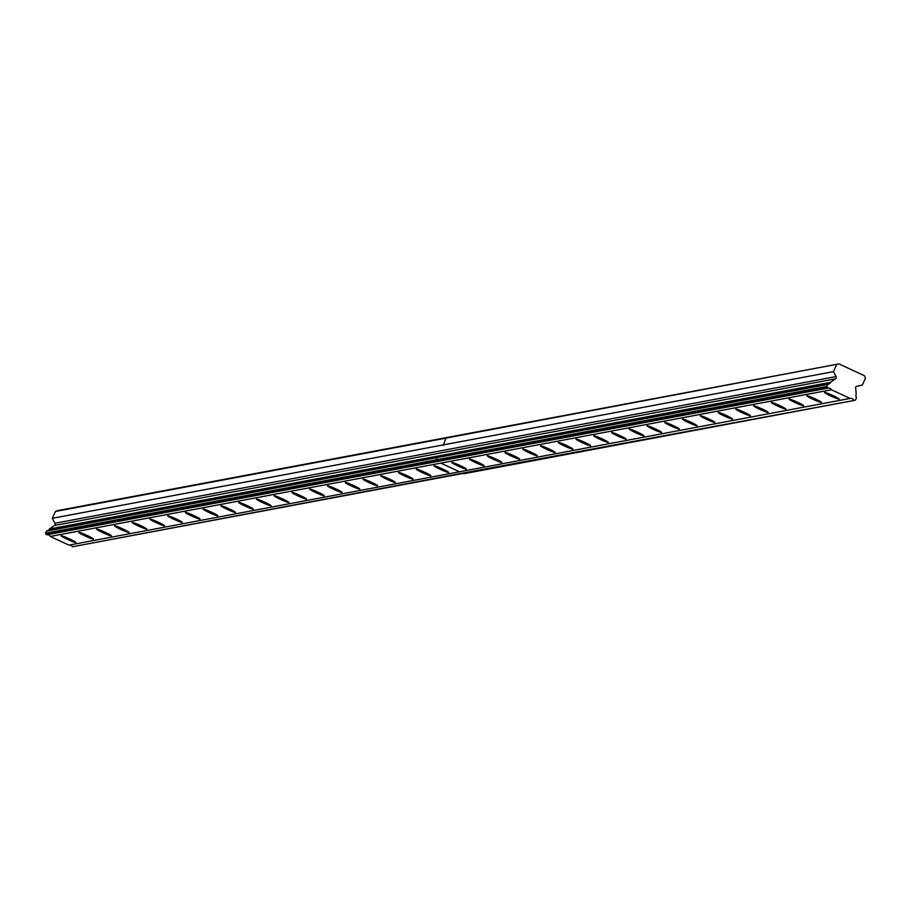 <?xml version="1.0" encoding="UTF-8"?>
<svg xmlns="http://www.w3.org/2000/svg" width="911" height="911" viewBox="0 0 911 911"><rect width="100%" height="100%" fill="white"/><g stroke="black" fill="none" stroke-linecap="round" stroke-linejoin="round"><path stroke-width="1.37" d="M448.519 472.467A8.017 0.649 -155.6 0 0 448.599 472.422A8.017 0.649 -155.6 0 0 441.994 468.709A8.017 0.649 -155.6 0 0 434.08 465.76A8.017 0.649 -155.6 0 0 434 465.806A8.017 0.649 -155.6 0 0 440.605 469.518A8.017 0.649 -155.6 0 0 448.519 472.467M430.766 475.804A8.017 0.649 -155.6 0 0 430.846 475.758A8.017 0.649 -155.6 0 0 424.23 472.046A8.017 0.649 -155.6 0 0 416.327 469.085A8.017 0.649 -155.6 0 0 416.247 469.142A8.017 0.649 -155.6 0 0 422.852 472.855A8.017 0.649 -155.6 0 0 430.766 475.804M413.013 479.14A8.017 0.649 -155.6 0 0 413.093 479.095A8.017 0.649 -155.6 0 0 406.477 475.383A8.017 0.649 -155.6 0 0 398.574 472.422A8.017 0.649 -155.6 0 0 398.494 472.467A8.017 0.649 -155.6 0 0 405.099 476.18A8.017 0.649 -155.6 0 0 413.013 479.14M395.26 482.477A8.017 0.649 -155.6 0 0 395.34 482.431A8.017 0.649 -155.6 0 0 388.724 478.719A8.017 0.649 -155.6 0 0 380.821 475.758A8.017 0.649 -155.6 0 0 380.741 475.804A8.017 0.649 -155.6 0 0 387.346 479.516A8.017 0.649 -155.6 0 0 395.26 482.477M377.507 485.802A8.017 0.649 -155.6 0 0 377.587 485.757A8.017 0.649 -155.6 0 0 370.971 482.044A8.017 0.649 -155.6 0 0 363.068 479.095A8.017 0.649 -155.6 0 0 362.988 479.14A8.017 0.649 -155.6 0 0 369.593 482.853A8.017 0.649 -155.6 0 0 377.507 485.802M359.754 489.139A8.017 0.649 -155.6 0 0 359.834 489.093A8.017 0.649 -155.6 0 0 353.217 485.381A8.017 0.649 -155.6 0 0 345.315 482.42A8.017 0.649 -155.6 0 0 345.235 482.477A8.017 0.649 -155.6 0 0 351.84 486.189A8.017 0.649 -155.6 0 0 359.754 489.139M342.001 492.475A8.017 0.649 -155.6 0 0 342.08 492.43A8.017 0.649 -155.6 0 0 335.464 488.717A8.017 0.649 -155.6 0 0 327.561 485.757A8.017 0.649 -155.6 0 0 327.482 485.802A8.017 0.649 -155.6 0 0 334.086 489.514A8.017 0.649 -155.6 0 0 342.001 492.475M324.248 495.812A8.017 0.649 -155.6 0 0 324.327 495.766A8.017 0.649 -155.6 0 0 317.711 492.054A8.017 0.649 -155.6 0 0 309.797 489.093A8.017 0.649 -155.6 0 0 309.717 489.139A8.017 0.649 -155.6 0 0 316.333 492.851A8.017 0.649 -155.6 0 0 324.248 495.812M306.495 499.137A8.017 0.649 -155.6 0 0 306.574 499.091A8.017 0.649 -155.6 0 0 299.958 495.379A8.017 0.649 -155.6 0 0 292.044 492.43A8.017 0.649 -155.6 0 0 291.964 492.475A8.017 0.649 -155.6 0 0 298.58 496.188A8.017 0.649 -155.6 0 0 306.495 499.137M288.741 502.473A8.017 0.649 -155.6 0 0 288.821 502.428A8.017 0.649 -155.6 0 0 282.205 498.716A8.017 0.649 -155.6 0 0 274.291 495.755A8.017 0.649 -155.6 0 0 274.211 495.812A8.017 0.649 -155.6 0 0 280.827 499.524A8.017 0.649 -155.6 0 0 288.741 502.473M270.977 505.81A8.017 0.649 -155.6 0 0 271.057 505.764A8.017 0.649 -155.6 0 0 264.452 502.052A8.017 0.649 -155.6 0 0 256.538 499.091A8.017 0.649 -155.6 0 0 256.458 499.137A8.017 0.649 -155.6 0 0 263.074 502.849A8.017 0.649 -155.6 0 0 270.977 505.81M253.224 509.147A8.017 0.649 -155.6 0 0 253.304 509.101A8.017 0.649 -155.6 0 0 246.699 505.389A8.017 0.649 -155.6 0 0 238.784 502.428A8.017 0.649 -155.6 0 0 238.705 502.473A8.017 0.649 -155.6 0 0 245.321 506.186A8.017 0.649 -155.6 0 0 253.224 509.147M235.471 512.472A8.017 0.649 -155.6 0 0 235.55 512.426A8.017 0.649 -155.6 0 0 228.946 508.714A8.017 0.649 -155.6 0 0 221.031 505.764A8.017 0.649 -155.6 0 0 220.952 505.81A8.017 0.649 -155.6 0 0 227.568 509.522A8.017 0.649 -155.6 0 0 235.471 512.472M217.718 515.808A8.017 0.649 -155.6 0 0 217.797 515.763A8.017 0.649 -155.6 0 0 211.193 512.05A8.017 0.649 -155.6 0 0 203.278 509.09A8.017 0.649 -155.6 0 0 203.199 509.147A8.017 0.649 -155.6 0 0 209.815 512.859A8.017 0.649 -155.6 0 0 217.718 515.808M199.964 519.145A8.017 0.649 -155.6 0 0 200.044 519.099A8.017 0.649 -155.6 0 0 193.439 515.387A8.017 0.649 -155.6 0 0 185.525 512.426A8.017 0.649 -155.6 0 0 185.445 512.472A8.017 0.649 -155.6 0 0 192.062 516.184A8.017 0.649 -155.6 0 0 199.964 519.145M182.211 522.481A8.017 0.649 -155.6 0 0 182.291 522.436A8.017 0.649 -155.6 0 0 175.686 518.723A8.017 0.649 -155.6 0 0 167.772 515.763A8.017 0.649 -155.6 0 0 167.692 515.808A8.017 0.649 -155.6 0 0 174.308 519.521A8.017 0.649 -155.6 0 0 182.211 522.481M164.458 525.806A8.017 0.649 -155.6 0 0 164.538 525.761A8.017 0.649 -155.6 0 0 157.933 522.049A8.017 0.649 -155.6 0 0 150.019 519.099A8.017 0.649 -155.6 0 0 149.939 519.145A8.017 0.649 -155.6 0 0 156.544 522.857A8.017 0.649 -155.6 0 0 164.458 525.806M146.705 529.143A8.017 0.649 -155.6 0 0 146.785 529.097A8.017 0.649 -155.6 0 0 140.18 525.385A8.017 0.649 -155.6 0 0 132.266 522.424A8.017 0.649 -155.6 0 0 132.186 522.481A8.017 0.649 -155.6 0 0 138.791 526.194A8.017 0.649 -155.6 0 0 146.705 529.143M128.952 532.48A8.017 0.649 -155.6 0 0 129.032 532.434A8.017 0.649 -155.6 0 0 122.427 528.722A8.017 0.649 -155.6 0 0 114.513 525.761A8.017 0.649 -155.6 0 0 114.433 525.806A8.017 0.649 -155.6 0 0 121.038 529.519A8.017 0.649 -155.6 0 0 128.952 532.48M111.199 535.816A8.017 0.649 -155.6 0 0 111.279 535.77A8.017 0.649 -155.6 0 0 104.674 532.058A8.017 0.649 -155.6 0 0 96.76 529.097A8.017 0.649 -155.6 0 0 96.68 529.143A8.017 0.649 -155.6 0 0 103.285 532.855A8.017 0.649 -155.6 0 0 111.199 535.816M93.446 539.141A8.017 0.649 -155.6 0 0 93.526 539.096A8.017 0.649 -155.6 0 0 86.921 535.383A8.017 0.649 -155.6 0 0 79.006 532.434A8.017 0.649 -155.6 0 0 78.927 532.48A8.017 0.649 -155.6 0 0 85.532 536.192A8.017 0.649 -155.6 0 0 93.446 539.141M75.693 542.478A8.017 0.649 -155.6 0 0 75.772 542.432A8.017 0.649 -155.6 0 0 69.168 538.72A8.017 0.649 -155.6 0 0 61.253 535.759A8.017 0.649 -155.6 0 0 61.174 535.816A8.017 0.649 -155.6 0 0 67.778 539.528A8.017 0.649 -155.6 0 0 75.693 542.478M47.486 530.76A3.097 3.063 79.4 0 0 49.41 529.006L54.216 525.545L835.376 378.851A1.492 1.48 79.4 0 0 836.07 376.585L54.911 523.267L52.303 518.313L55.412 511.47L57.792 510.581L448.349 437.246M54.216 525.545A1.492 1.48 79.4 0 0 54.911 523.267M835.376 378.851L830.581 382.324A3.097 3.063 79.4 0 1 827.974 384.203L46.814 530.885L45.55 533.197L436.096 459.861L436.335 460.431L436.164 459.85L826.71 386.515L827.917 388.132A3.097 3.063 -100.6 0 1 831.424 389.771L50.264 536.454A3.097 3.063 79.4 0 0 47.144 534.746M437.656 457.516L46.495 531.124M821.346 402.468A8.017 0.649 -155.6 0 0 821.426 402.423A8.017 0.649 -155.6 0 0 814.821 398.711A8.017 0.649 -155.6 0 0 806.907 395.75A8.017 0.649 -155.6 0 0 806.827 395.795A8.017 0.649 -155.6 0 0 813.432 399.508A8.017 0.649 -155.6 0 0 821.346 402.468M803.593 405.794A8.017 0.649 -155.6 0 0 803.673 405.748A8.017 0.649 -155.6 0 0 797.057 402.036A8.017 0.649 -155.6 0 0 789.154 399.086A8.017 0.649 -155.6 0 0 789.074 399.132A8.017 0.649 -155.6 0 0 795.679 402.844A8.017 0.649 -155.6 0 0 803.593 405.794M785.84 409.13A8.017 0.649 -155.6 0 0 785.92 409.085A8.017 0.649 -155.6 0 0 779.304 405.372A8.017 0.649 -155.6 0 0 771.401 402.411A8.017 0.649 -155.6 0 0 771.321 402.468A8.017 0.649 -155.6 0 0 777.926 406.181A8.017 0.649 -155.6 0 0 785.84 409.13M768.087 412.467A8.017 0.649 -155.6 0 0 768.167 412.421A8.017 0.649 -155.6 0 0 761.55 408.709A8.017 0.649 -155.6 0 0 753.648 405.748A8.017 0.649 -155.6 0 0 753.568 405.794A8.017 0.649 -155.6 0 0 760.173 409.506A8.017 0.649 -155.6 0 0 768.087 412.467M750.334 415.803A8.017 0.649 -155.6 0 0 750.413 415.758A8.017 0.649 -155.6 0 0 743.797 412.045A8.017 0.649 -155.6 0 0 735.894 409.085A8.017 0.649 -155.6 0 0 735.815 409.13A8.017 0.649 -155.6 0 0 742.419 412.842A8.017 0.649 -155.6 0 0 750.334 415.803M732.581 419.128A8.017 0.649 -155.6 0 0 732.66 419.083A8.017 0.649 -155.6 0 0 726.044 415.37A8.017 0.649 -155.6 0 0 718.141 412.421A8.017 0.649 -155.6 0 0 718.062 412.467A8.017 0.649 -155.6 0 0 724.666 416.179A8.017 0.649 -155.6 0 0 732.581 419.128M714.828 422.465A8.017 0.649 -155.6 0 0 714.907 422.419A8.017 0.649 -155.6 0 0 708.291 418.707A8.017 0.649 -155.6 0 0 700.388 415.746A8.017 0.649 -155.6 0 0 700.308 415.803A8.017 0.649 -155.6 0 0 706.913 419.515A8.017 0.649 -155.6 0 0 714.828 422.465M697.074 425.801A8.017 0.649 -155.6 0 0 697.154 425.756A8.017 0.649 -155.6 0 0 690.538 422.044A8.017 0.649 -155.6 0 0 682.624 419.083A8.017 0.649 -155.6 0 0 682.544 419.128A8.017 0.649 -155.6 0 0 689.16 422.841A8.017 0.649 -155.6 0 0 697.074 425.801M679.321 429.138A8.017 0.649 -155.6 0 0 679.401 429.092A8.017 0.649 -155.6 0 0 672.785 425.38A8.017 0.649 -155.6 0 0 664.871 422.419A8.017 0.649 -155.6 0 0 664.791 422.465A8.017 0.649 -155.6 0 0 671.407 426.177A8.017 0.649 -155.6 0 0 679.321 429.138M661.568 432.463A8.017 0.649 -155.6 0 0 661.648 432.418A8.017 0.649 -155.6 0 0 655.032 428.705A8.017 0.649 -155.6 0 0 647.117 425.756A8.017 0.649 -155.6 0 0 647.038 425.801A8.017 0.649 -155.6 0 0 653.654 429.514A8.017 0.649 -155.6 0 0 661.568 432.463M643.804 435.8A8.017 0.649 -155.6 0 0 643.883 435.754A8.017 0.649 -155.6 0 0 637.279 432.042A8.017 0.649 -155.6 0 0 629.364 429.081A8.017 0.649 -155.6 0 0 629.285 429.138A8.017 0.649 -155.6 0 0 635.901 432.85A8.017 0.649 -155.6 0 0 643.804 435.8M626.051 439.136A8.017 0.649 -155.6 0 0 626.13 439.091A8.017 0.649 -155.6 0 0 619.526 435.378A8.017 0.649 -155.6 0 0 611.611 432.418A8.017 0.649 -155.6 0 0 611.532 432.463A8.017 0.649 -155.6 0 0 618.148 436.175A8.017 0.649 -155.6 0 0 626.051 439.136M608.297 442.473A8.017 0.649 -155.6 0 0 608.377 442.427A8.017 0.649 -155.6 0 0 601.772 438.715A8.017 0.649 -155.6 0 0 593.858 435.754A8.017 0.649 -155.6 0 0 593.778 435.8A8.017 0.649 -155.6 0 0 600.395 439.512A8.017 0.649 -155.6 0 0 608.297 442.473M590.544 445.798A8.017 0.649 -155.6 0 0 590.624 445.752A8.017 0.649 -155.6 0 0 584.019 442.04A8.017 0.649 -155.6 0 0 576.105 439.091A8.017 0.649 -155.6 0 0 576.025 439.136A8.017 0.649 -155.6 0 0 582.641 442.848A8.017 0.649 -155.6 0 0 590.544 445.798M572.791 449.134A8.017 0.649 -155.6 0 0 572.871 449.089A8.017 0.649 -155.6 0 0 566.266 445.377A8.017 0.649 -155.6 0 0 558.352 442.416A8.017 0.649 -155.6 0 0 558.272 442.473A8.017 0.649 -155.6 0 0 564.888 446.185A8.017 0.649 -155.6 0 0 572.791 449.134M555.038 452.471A8.017 0.649 -155.6 0 0 555.118 452.425A8.017 0.649 -155.6 0 0 548.513 448.713A8.017 0.649 -155.6 0 0 540.599 445.752A8.017 0.649 -155.6 0 0 540.519 445.798A8.017 0.649 -155.6 0 0 547.124 449.51A8.017 0.649 -155.6 0 0 555.038 452.471M537.285 455.807A8.017 0.649 -155.6 0 0 537.365 455.762A8.017 0.649 -155.6 0 0 530.76 452.05A8.017 0.649 -155.6 0 0 522.846 449.089A8.017 0.649 -155.6 0 0 522.766 449.134A8.017 0.649 -155.6 0 0 529.371 452.847A8.017 0.649 -155.6 0 0 537.285 455.807M519.532 459.133A8.017 0.649 -155.6 0 0 519.612 459.087A8.017 0.649 -155.6 0 0 513.007 455.375A8.017 0.649 -155.6 0 0 505.093 452.425A8.017 0.649 -155.6 0 0 505.013 452.471A8.017 0.649 -155.6 0 0 511.618 456.183A8.017 0.649 -155.6 0 0 519.532 459.133M501.779 462.469A8.017 0.649 -155.6 0 0 501.859 462.424A8.017 0.649 -155.6 0 0 495.254 458.711A8.017 0.649 -155.6 0 0 487.339 455.751A8.017 0.649 -155.6 0 0 487.26 455.807A8.017 0.649 -155.6 0 0 493.864 459.52A8.017 0.649 -155.6 0 0 501.779 462.469M484.026 465.806A8.017 0.649 -155.6 0 0 484.105 465.76A8.017 0.649 -155.6 0 0 477.501 462.048A8.017 0.649 -155.6 0 0 469.586 459.087A8.017 0.649 -155.6 0 0 469.507 459.133A8.017 0.649 -155.6 0 0 476.111 462.845A8.017 0.649 -155.6 0 0 484.026 465.806M466.273 469.142A8.017 0.649 -155.6 0 0 466.352 469.097A8.017 0.649 -155.6 0 0 459.748 465.384A8.017 0.649 -155.6 0 0 451.833 462.424A8.017 0.649 -155.6 0 0 451.754 462.469A8.017 0.649 -155.6 0 0 458.358 466.181A8.017 0.649 -155.6 0 0 466.273 469.142M839.099 399.132A8.017 0.649 -155.6 0 0 839.179 399.086A8.017 0.649 -155.6 0 0 832.574 395.374A8.017 0.649 -155.6 0 0 824.66 392.413A8.017 0.649 -155.6 0 0 824.58 392.459A8.017 0.649 -155.6 0 0 831.185 396.171A8.017 0.649 -155.6 0 0 839.099 399.132M446.014 438.123L443.133 445.445L446.014 438.123L838.951 363.899L864.562 375.81L865.45 378.213L862.341 385.057L856.932 386.287A1.492 1.48 79.4 0 0 855.691 388.302L856.215 394.247A3.097 3.063 79.4 0 0 856.499 397.469L855.588 399.952L854.324 400.419L462.834 473.094L72.424 546.759A3.097 3.063 79.4 0 0 69.304 545.051M827.917 388.132L437.371 461.478L436.494 460.852L437.314 461.478L46.757 534.814L45.55 533.197M462.982 473.424L72.424 546.759M440.822 463.118L459.474 471.796L68.917 545.131L50.264 536.454M448.406 437.234L838.951 363.899M445.957 438.134L55.412 511.47M440.878 463.107L459.531 471.784L850.077 398.449A3.097 3.063 -100.6 0 1 853.596 400.077M442.86 444.978L52.303 518.313M442.917 444.967L833.463 371.631L836.07 376.585M830.581 382.324L49.41 529.006M836.571 364.787L833.463 371.631M850.077 398.449L831.424 389.771M827.974 384.203L826.71 386.515M436.631 461.125L827.177 387.79M46.017 534.472L436.574 461.137M463.722 473.766L463.039 473.413M854.324 400.419L463.779 473.754M827.655 384.442L437.417 457.538M437.041 457.789L436.096 459.861M436.164 459.85L437.098 457.777"/></g></svg>
